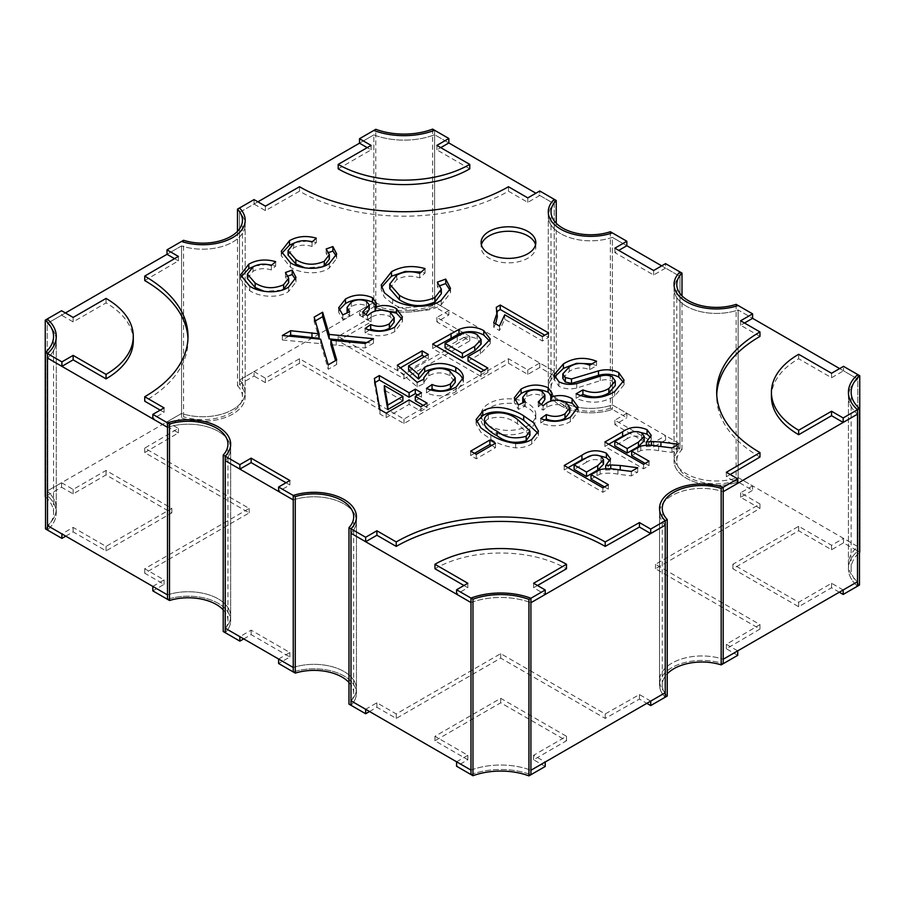<?xml version="1.0" encoding="UTF-8"?>
<svg xmlns="http://www.w3.org/2000/svg" width="905" height="905" viewBox="0 0 905 905"><rect width="100%" height="100%" fill="white"/><g stroke="black" fill="none" stroke-linecap="round" stroke-linejoin="round"><path stroke-width="0.68" stroke-dasharray="4.53 3.39" d="M529.923 435.384L517.502 423.891C509.096 417.318 499.356 415.667 488.281 418.913C485.419 420.576 484.164 422.578 484.526 424.909M481.109 344.081L477.15 339.126C473.157 336.83 468.62 336.332 463.564 337.633L463.564 333.164M463.564 337.633L445.068 347.814M603.522 464.265L601.044 460.86C595.841 458.812 591.022 459.254 586.598 462.172L586.598 457.704M586.598 462.172L574.132 469.378M644.202 440.78L641.724 437.375C636.52 435.328 631.701 435.757 627.278 438.687L627.278 434.219M627.278 438.687L614.8 445.894M402.895 400.802L384.342 390.089M839.308 592.209L831.559 587.741L798.663 606.723L732.88 568.747L798.663 530.771L831.559 549.754L843.528 542.853L857.782 551.077A54.719 31.596 180 0 0 848.415 568.747A54.719 31.596 180 0 0 857.499 586.18A54.719 31.596 180 0 1 848.415 568.747A54.719 31.596 180 0 1 857.782 551.077L857.782 546.609A54.719 31.596 0 0 0 848.415 564.279A54.719 31.596 0 0 0 857.499 581.711A54.719 31.596 180 0 1 848.415 564.279A54.719 31.596 180 0 1 857.782 546.609L738.129 477.535L738.129 482.003L738.129 309.974A42.411 24.48 180 0 1 686.454 306.252A42.411 24.48 0 0 0 738.129 309.974L752.598 318.334L738.129 309.974L738.129 477.535A42.411 24.48 180 0 1 686.454 473.801A42.411 24.48 180 0 1 674.033 456.493A42.411 24.48 180 0 1 679.994 443.97L612.368 404.931L612.368 409.388L612.368 237.37A42.411 24.48 180 0 1 560.693 233.648A42.411 24.48 0 0 0 612.368 237.37L626.837 245.73L612.368 237.37L612.368 404.931A42.411 24.48 180 0 1 560.693 401.198A42.411 24.48 180 0 1 548.272 383.89A42.411 24.48 180 0 1 554.233 371.367L554.233 203.806L535.907 193.229M610.366 231.748L610.366 408.234L612.368 409.388A42.411 24.48 180 0 1 560.693 405.666A42.411 24.48 180 0 1 548.272 388.358A42.411 24.48 180 0 1 554.233 375.835L539.776 367.475L539.776 363.007L554.233 371.367A42.411 24.48 0 0 0 548.272 383.89A42.411 24.48 0 0 0 560.693 401.198A42.411 24.48 0 0 0 612.368 404.931L626.837 413.28L626.837 417.748L612.368 409.388A42.411 24.48 180 0 1 560.693 405.666A42.411 24.48 180 0 1 548.272 388.358A42.411 24.48 180 0 1 554.233 375.835L554.233 371.367L434.592 302.281L434.592 306.75L434.592 130.263L434.592 134.732L448.846 142.956L434.592 134.732L434.592 302.281A54.719 31.596 180 0 1 373.833 302.462L373.833 134.902L359.5 143.182L373.833 134.902A54.719 31.596 0 0 0 434.592 134.732A54.719 31.596 180 0 1 373.833 134.902L373.833 306.931L373.833 302.462L239.497 380.01A42.411 24.48 180 0 1 245.187 392.261A42.411 24.48 180 0 1 223.976 413.472A42.411 24.48 180 0 1 181.554 413.461L181.554 245.911L167.006 254.316L181.554 245.911A42.411 24.48 0 0 0 223.976 245.911A42.411 24.48 0 0 0 245.187 224.712A42.411 24.48 180 0 1 223.976 245.911A42.411 24.48 180 0 1 181.554 245.911L181.554 417.929L181.554 413.461L47.23 491.019A54.719 31.596 180 0 1 56.28 508.429A54.719 31.596 180 0 1 47.501 525.601A54.719 31.596 0 0 0 56.28 508.429A54.719 31.596 0 0 0 47.23 491.019L47.23 495.488A54.719 31.596 180 0 1 56.28 512.897A54.719 31.596 180 0 1 47.501 530.07A54.719 31.596 180 0 0 56.28 512.897L56.28 340.88A54.719 31.596 180 0 1 47.501 358.052A54.719 31.596 0 0 0 56.28 340.88A54.719 31.596 0 0 0 47.23 323.47L47.23 491.019L61.551 482.75L61.551 487.218L47.23 495.488A54.719 31.596 180 0 1 56.28 512.897L56.28 340.88A54.719 31.596 180 0 0 47.23 323.47L61.551 315.2L61.551 310.732M843.528 542.853L843.528 538.385L857.782 546.609L857.782 379.059L839.659 368.595M736.127 304.352L736.127 480.838L738.129 482.003A42.411 24.48 180 0 1 686.454 478.27A42.411 24.48 180 0 1 674.033 460.962A42.411 24.48 180 0 1 679.994 448.439L665.571 440.113L665.571 435.644L679.994 443.97A42.411 24.48 0 0 0 674.033 456.493A42.411 24.48 0 0 0 686.454 473.801A42.411 24.48 0 0 0 738.129 477.535L752.598 485.883L752.598 490.352L738.129 482.003A42.411 24.48 180 0 1 686.454 478.27A42.411 24.48 180 0 1 674.033 460.962A42.411 24.48 180 0 1 679.994 448.439L679.994 276.421L661.702 265.855M257.914 201.826L239.497 212.46L239.497 384.478A42.411 24.48 180 0 1 245.187 396.729A42.411 24.48 180 0 1 223.976 417.94A42.411 24.48 180 0 1 181.554 417.929L167.006 426.334L167.006 421.866L181.554 413.461A42.411 24.48 0 0 0 223.976 413.472A42.411 24.48 0 0 0 245.187 392.261A42.411 24.48 0 0 0 239.497 380.01L254.045 371.616L254.045 376.084L239.497 384.478A42.411 24.48 180 0 1 245.187 396.729A42.411 24.48 180 0 1 223.976 417.94A42.411 24.48 180 0 1 181.554 417.929L183.568 416.775L183.568 240.289M65.42 312.96L47.23 323.47L47.23 319.001L47.23 495.488L45.25 496.63M237.483 231.329L237.483 385.643L239.497 384.478L239.497 212.46A42.411 24.48 180 0 1 245.187 224.712A42.411 24.48 0 0 0 239.497 212.46L254.045 204.066L254.045 199.598M167.493 427.318A42.411 24.48 180 0 1 230.673 448.665A42.411 24.48 180 0 1 225.232 460.656A42.411 24.48 0 0 0 230.673 448.665A42.411 24.48 0 0 0 167.493 427.318M293.243 499.922A42.411 24.48 180 0 1 356.434 521.269A42.411 24.48 180 0 1 350.993 533.271A42.411 24.48 0 0 0 356.434 521.269A42.411 24.48 0 0 0 293.243 499.922M470.985 602.538A54.719 31.596 180 0 1 530.907 602.719A54.719 31.596 0 0 0 470.985 602.538M665.232 525.172A42.411 24.48 180 0 1 659.519 512.897A42.411 24.48 180 0 1 680.752 491.687A42.411 24.48 180 0 1 723.186 491.709A42.411 24.48 0 0 0 680.752 491.687A42.411 24.48 0 0 0 659.519 512.897A42.411 24.48 0 0 0 665.232 525.172M857.499 414.162A54.719 31.596 180 0 1 848.415 396.729A54.719 31.596 180 0 1 857.782 379.059A54.719 31.596 0 0 0 848.415 396.729A54.719 31.596 0 0 0 857.499 414.162M686.454 306.252A42.411 24.48 180 0 1 674.033 288.933A42.411 24.48 180 0 1 679.994 276.421A42.411 24.48 0 0 0 674.033 288.933A42.411 24.48 0 0 0 686.454 306.252M560.693 233.648A42.411 24.48 180 0 1 548.272 216.329A42.411 24.48 180 0 1 554.233 203.806A42.411 24.48 0 0 0 548.272 216.329A42.411 24.48 0 0 0 560.693 233.648M665.232 692.721A42.411 24.48 180 0 1 659.519 680.447A42.411 24.48 180 0 1 680.752 659.236A42.411 24.48 180 0 1 723.186 659.259A42.411 24.48 0 0 0 680.752 659.236A42.411 24.48 0 0 0 659.519 680.447A42.411 24.48 0 0 0 665.232 692.721M470.985 770.098A54.719 31.596 180 0 1 530.907 770.268A54.719 31.596 0 0 0 470.985 770.098M293.243 667.483A42.411 24.48 180 0 1 356.434 688.829A42.411 24.48 180 0 1 350.993 700.821A42.411 24.48 0 0 0 356.434 688.829A42.411 24.48 0 0 0 293.243 667.483M167.493 594.879A42.411 24.48 180 0 1 230.673 616.215A42.411 24.48 180 0 1 225.232 628.217A42.411 24.48 0 0 0 230.673 616.215A42.411 24.48 0 0 0 167.493 594.879M859.75 552.22L857.782 551.077L857.782 374.591L857.782 379.059L843.528 370.824L843.528 366.355M771.422 396.729A93.023 53.712 180 0 1 798.663 358.753L831.559 377.736L843.528 370.824M831.559 377.736L831.559 373.267M798.663 358.753L798.663 354.285M469.763 168.862L436.877 149.868L440.746 147.639M338.199 168.862L371.095 149.868L367.226 147.639M436.877 149.868L436.877 145.4M371.095 149.868L371.095 145.4M463.96 585.501L467.828 587.73L456.584 594.223M434.943 568.747A93.023 53.712 180 0 1 566.496 568.747M537.48 585.501L533.611 587.73L545.229 594.449M467.828 587.73L467.828 583.261M533.611 587.73L533.611 583.261M133.284 340.88A93.023 53.712 180 0 0 106.043 302.904L73.147 321.886L61.551 315.2M106.043 302.904L106.043 298.435M73.147 321.886L73.147 317.417M535.545 244.814A27.365 15.792 180 0 1 535.817 247.054A27.365 15.792 180 0 1 518.927 261.647A27.365 15.792 180 0 1 489.107 258.219A27.365 15.792 180 0 1 481.098 247.054A27.365 15.792 180 0 1 481.37 244.814M736.127 480.838A39.673 22.908 180 0 1 688.388 477.15A39.673 22.908 180 0 1 676.77 460.962A39.673 22.908 180 0 1 681.997 449.593L679.994 448.439L679.994 271.953L679.994 276.421L665.571 268.095L665.571 263.627M610.366 408.234A39.673 22.908 180 0 1 562.627 404.546A39.673 22.908 180 0 1 551.009 388.358A39.673 22.908 180 0 1 556.236 376.989L554.233 375.835L554.233 199.338L554.233 203.806L539.776 195.457L539.776 190.989M281.579 253.592L281.229 255.776L290.415 267.201C300.189 273.695 319.273 275.188 329.273 268.004L336.683 258.468L336.321 256.194M328.866 252.484L326.151 253.468L329.352 259.124M322.429 266.681L305.064 267.891M288.062 255.086L293.706 247.868C299.193 244.859 305.302 244.384 312.044 246.465L316.331 242.642L312.44 241.635M307.87 241.035L295.46 242.495M365.88 314.499L362.588 316.535L367.475 320.155L371.231 317.225C377.396 313.911 383.72 313.718 390.202 316.671L394.184 322.123M369.229 330.076L365.111 332.972C375.518 337.09 385.383 336.649 394.716 331.637L402.442 321.49L402.114 319.307M381.876 310.087L375.134 311.648L376.514 307.802L376.005 305.63M339.058 310.008L338.662 312.248L342.791 319.375L349.613 316.15L347.169 312.836M347.056 311.897L351.276 306.591C356.118 303.842 361.174 303.582 366.457 305.822L369.251 309.453M381.469 287.326L381.186 289.498L384.433 297.281L392.657 303.775C404.886 311.897 428.744 313.764 441.233 304.781L450.498 292.858L450.215 290.596M440.237 285.561L437.341 286.602L441.346 293.673M389.727 288.627L396.775 279.611C403.63 275.844 411.277 275.256 419.705 277.858L425.067 273.072L421.21 272.043M400.417 367.871L397.318 369.659L417.16 386.842L423.981 383.618L423.789 382.329L428.778 375.835C435.769 372 442.828 371.955 449.932 375.688L455.238 382.351M430.554 390.044L426.459 392.928C436.855 397.137 446.719 396.695 456.03 391.605L463.303 382.159L462.987 379.84M408.596 370.303L428.325 358.912L424.456 356.683M240.9 277.077L240.56 279.272L249.735 290.686C259.509 297.179 278.593 298.673 288.593 291.489L296.003 281.953L295.641 279.69M288.186 275.98L285.471 276.953L288.672 282.609M281.749 290.166L264.384 291.376M247.393 278.57L253.027 271.353C258.513 268.344 264.622 267.869 271.364 269.95L275.652 266.127L271.772 265.131M267.19 264.52L254.78 265.98M375.1 382.476L374.376 382.906L379.953 414.049L386.152 417.624L409.105 404.377L420.882 411.187L427.081 407.601L423.212 405.372M415.305 400.802L421.504 397.216L417.635 394.987M474.548 453.337L470.679 455.577L476.256 458.79L495.488 447.692L491.619 445.464M590.999 479.118L600.128 474.05C605.92 472.885 611.848 472.93 617.934 474.175L631.317 475.883L637.708 472.195L631.373 471.381M617.753 469.684L605.694 470.057L610.524 463.281L609.959 461.007M596.746 455.079L591.632 455.52M568.08 467.715L564.211 469.955L602.9 492.286L608.352 489.141L604.483 486.901M631.667 455.634L640.808 450.566C646.589 449.4 652.528 449.446 658.614 450.69L671.996 452.398L678.388 448.71L672.053 447.896M658.433 446.199L646.374 446.572L651.204 439.796L650.638 437.522M637.425 431.595L632.312 432.036M608.748 444.231L604.879 446.47L643.579 468.801L649.032 465.656L645.163 463.417M562.808 378.369L569.256 371.446C575.444 367.464 582.266 366.853 589.743 369.647L596.565 365.711L592.017 363.867M554.46 377.046L554.018 379.342L558.951 386.243C564.188 388.89 570.116 389.489 576.745 388.053L600.275 380.654C604.619 379.286 608.624 379.478 612.3 381.243L615.276 385.553M580.444 395.779L576.1 398.291C589.743 404.116 602.617 403.37 614.721 396.039L624.077 384.659L623.692 382.487M541.518 404.524L538.226 406.549L543.113 410.169L546.869 407.25C553.023 403.924 559.347 403.743 565.84 406.684L569.822 412.137M544.867 420.09L540.749 422.997C551.156 427.115 561.021 426.662 570.354 421.651L578.08 411.504L577.752 409.32M557.503 400.112L550.772 401.673L552.152 397.815L551.643 395.643M514.696 400.021L514.3 402.261L518.429 409.388L525.251 406.164L522.807 402.849M522.683 401.911L526.914 396.616C531.755 393.856 536.812 393.607 542.084 395.836L544.889 399.467M476.494 421.866L476.087 424.038L480.962 432.409L490.849 439.298C497.614 443.699 505.884 446.561 515.646 447.862C521.981 447.918 527.355 446.618 531.755 443.936L538.452 435.61L538.045 433.269M495.635 323.854L493.745 327.225L499.458 330.529L504.73 319.25L542.423 341.015L548.622 337.429L544.753 335.201M497.32 311.207L496.268 311.818L497.343 316.501M436.538 346.298L432.669 348.527L481.03 376.457L487.852 372.521L483.983 370.281M468.009 361.061L480.363 353.934L490.261 343.629L489.786 341.23M330.879 344.647L365.19 347.973L373.482 343.176L366.853 342.543M315.291 320.936L314.159 321.58L319.092 338.312M288.966 336.128L282.337 339.963L320.664 343.662L328.221 369.319L336.694 364.421L335.574 360.597M286.003 482.738L289.872 484.978L278.604 491.472M160.208 410.135L164.077 412.363L152.832 418.857M187.957 338.64A147.753 85.308 180 0 1 188.002 340.88A147.753 85.308 180 0 1 144.732 401.198M144.732 280.561L178.387 260.878L174.541 258.66M539.776 195.457L527.807 202.369L508.463 191.204A147.753 85.308 180 0 1 299.51 191.204L265.425 210.627L254.045 204.066M665.571 268.095L653.614 274.996L614.88 252.631L618.749 250.391M759.974 336.411L740.629 325.234L744.498 323.006M759.974 457.048A147.753 85.308 180 0 1 716.692 396.729A147.753 85.308 180 0 1 716.749 394.49M730.199 474.503L726.353 476.754L737.722 483.315M289.872 484.978L289.872 480.51M614.88 252.631L614.88 248.162M653.614 274.996L653.614 270.527M726.353 476.754L726.353 472.286M740.629 325.234L740.629 320.766M508.463 191.204L508.463 186.735M527.807 202.369L527.807 197.901M299.51 191.204L299.51 186.735M265.425 210.627L265.425 206.159M178.387 260.878L178.387 256.409M164.077 412.363L164.077 407.895M365.19 347.973L365.19 343.504M373.482 343.176L373.482 338.708M314.159 321.58L314.159 317.112M282.337 339.963L282.337 335.495M320.664 343.662L320.664 339.194M328.221 369.319L328.221 364.851M336.694 364.421L336.694 359.952M487.852 372.521L487.852 368.052M481.03 376.457L481.03 371.989M432.669 348.527L432.669 344.058M493.745 327.225L493.745 322.757M499.458 330.529L499.458 326.06M504.73 319.25L504.73 314.782M542.423 341.015L542.423 336.547M548.622 337.429L548.622 332.961M496.268 311.818L496.268 307.349M515.646 447.862L515.646 443.393M543.113 410.169L543.113 405.7M565.84 406.684L565.84 402.216M540.749 422.997L540.749 418.529M550.772 401.673L550.772 401.062M518.429 409.388L518.429 404.92M525.251 406.164L525.251 401.696M526.914 396.616L526.914 392.148M539.301 406.006L539.301 402.883M538.226 406.549L538.226 402.08M589.743 369.647L589.743 365.179M596.565 365.711L596.565 361.242M600.275 380.654L600.275 376.186M576.1 398.291L576.1 393.822M640.808 450.566L640.808 446.097M637.72 452.138L637.72 447.67M649.032 465.656L649.032 461.188M643.579 468.801L643.579 464.333M604.879 446.47L604.879 442.002M646.374 446.572L646.374 445.17M678.388 448.71L678.388 444.242M671.996 452.398L671.996 447.93M600.128 474.05L600.128 469.582M597.04 475.623L597.04 471.154M608.352 489.141L608.352 484.673M602.9 492.286L602.9 487.818M564.211 469.955L564.211 465.487M605.694 470.057L605.694 468.654M637.708 472.195L637.708 467.727M631.317 475.883L631.317 471.415M495.488 447.692L495.488 443.224M470.679 455.577L470.679 451.109M476.256 458.79L476.256 454.321M374.376 382.906L374.376 378.437M379.953 414.049L379.953 409.58M421.504 397.216L421.504 392.747M427.081 407.601L427.081 403.132M420.882 411.187L420.882 406.718M409.105 404.377L409.105 399.908M386.152 417.624L386.152 413.155M285.471 276.953L285.471 272.484M271.364 269.95L271.364 265.482M275.652 266.127L275.652 261.658M397.318 369.659L397.318 365.19M417.16 386.842L417.16 382.374M423.981 383.618L423.981 379.15M428.778 375.835L428.778 371.367M426.459 392.928L426.459 388.46M428.325 358.912L428.325 354.443M437.341 286.602L437.341 282.134M419.705 277.858L419.705 273.389M425.067 273.072L425.067 268.604M367.475 320.155L367.475 315.687M390.202 316.671L390.202 312.202M365.111 332.972L365.111 328.504M375.134 311.648L375.134 311.048M342.791 319.375L342.791 314.906M349.613 316.15L349.613 311.682M351.276 306.591L351.276 302.123M363.663 315.992L363.663 312.87M362.588 316.535L362.588 312.067M326.151 253.468L326.151 248.999M312.044 246.465L312.044 241.997M316.331 242.642L316.331 238.173M489.107 425.769A27.365 15.792 180 0 1 481.098 414.603A27.365 15.792 180 0 1 497.988 400.01A27.365 15.792 180 0 1 527.807 403.426A27.365 15.792 180 0 1 535.817 414.603A27.365 15.792 180 0 1 518.927 429.196A27.365 15.792 180 0 1 489.107 425.769M489.107 430.237A27.365 15.792 180 0 1 481.098 419.072A27.365 15.792 180 0 1 497.988 404.478A27.365 15.792 180 0 1 527.807 407.895A27.365 15.792 180 0 1 535.817 419.072A27.365 15.792 180 0 1 518.927 433.665A27.365 15.792 180 0 1 489.107 430.237M665.232 697.189A42.411 24.48 180 0 1 659.519 684.915A42.411 24.48 180 0 1 680.752 663.704A42.411 24.48 180 0 1 723.186 663.727A42.411 24.48 180 0 0 680.752 663.704A42.411 24.48 180 0 0 659.519 684.915L659.519 508.429L659.519 684.915A42.411 24.48 180 0 0 665.232 697.189M369.523 711.511L376.899 707.258L396.243 718.423L500.714 658.105L605.196 718.423L639.439 699.056L646.837 703.332M293.243 671.951A42.411 24.48 180 0 1 356.434 693.298A42.411 24.48 180 0 1 350.993 705.289A42.411 24.48 180 0 0 356.434 693.298L356.434 516.8L356.434 693.298A42.411 24.48 180 0 0 293.243 671.951M243.739 638.896L251.138 634.631L289.872 656.996L278.604 663.501M167.493 599.336A42.411 24.48 180 0 1 230.673 620.683A42.411 24.48 180 0 1 225.232 632.686A42.411 24.48 180 0 0 230.673 620.683L230.673 444.197L230.673 620.683A42.411 24.48 180 0 0 167.493 599.336M167.006 426.334L178.387 432.907L144.732 452.579L249.203 512.897L144.732 573.216L164.077 584.381L152.832 590.875M539.776 367.475L527.807 374.387L508.463 363.222L403.981 423.54L299.51 363.222L265.425 382.657L254.045 376.084M665.571 440.113L653.614 447.013L614.88 424.649L626.837 417.748M737.722 655.333L726.353 648.772L759.974 629.066L655.492 568.747L759.974 508.429L740.629 497.264L752.598 490.352M752.598 485.883L740.629 492.795L759.974 503.961L655.492 564.279L759.974 624.597L726.353 644.303L737.722 650.865M626.837 413.28L614.88 420.18L653.614 442.545L665.571 435.644M254.045 371.616L265.425 378.188L299.51 358.753L403.981 419.072L508.463 358.753L527.807 369.919L539.776 363.007M152.832 586.406L164.077 579.913L144.732 568.747L249.203 508.429L144.732 448.111L178.387 428.438L167.006 421.866M278.604 659.032L289.872 652.528L251.138 630.163L239.87 636.668M650.706 701.104L639.439 694.588L605.196 713.955L500.714 653.636L396.243 713.955L376.899 702.789L365.654 709.282M289.872 656.996L289.872 652.528M251.138 634.631L251.138 630.163M614.88 424.649L614.88 420.18M653.614 447.013L653.614 442.545M726.353 648.772L726.353 644.303M759.974 629.066L759.974 624.597M759.974 508.429L759.974 503.961M655.492 568.747L655.492 564.279M740.629 497.264L740.629 492.795M527.807 374.387L527.807 369.919M508.463 363.222L508.463 358.753M403.981 423.54L403.981 419.072M299.51 363.222L299.51 358.753M265.425 382.657L265.425 378.188M376.899 707.258L376.899 702.789M396.243 718.423L396.243 713.955M500.714 658.105L500.714 653.636M605.196 718.423L605.196 713.955M639.439 699.056L639.439 694.588M178.387 432.907L178.387 428.438M144.732 452.579L144.732 448.111M144.732 573.216L144.732 568.747M249.203 512.897L249.203 508.429M164.077 584.381L164.077 579.913M843.177 589.981L831.559 583.273L798.663 602.255L732.88 564.279L798.663 526.303L831.559 545.285L843.528 538.385M831.559 587.741L831.559 583.273M831.559 549.754L831.559 545.285M798.663 606.723L798.663 602.255M732.88 568.747L732.88 564.279M798.663 530.771L798.663 526.303M359.5 315.2L371.095 321.886L338.199 340.88L403.981 378.856L469.763 340.88L436.877 321.886L448.846 314.985L448.846 310.517L434.592 302.281A54.719 31.596 0 0 1 373.833 302.462L359.5 310.732L359.5 315.2L375.801 305.788L375.801 129.302M448.846 314.985L434.592 306.75A54.719 31.596 180 0 1 373.833 306.931A54.719 31.596 180 0 0 434.592 306.75L432.613 305.619A51.981 30.012 180 0 1 375.801 305.788M448.846 310.517L436.877 317.417L469.763 336.411L403.981 374.387L338.199 336.411L371.095 317.429L359.5 310.732M436.877 321.886L436.877 317.417M371.095 321.886L371.095 317.429M469.763 340.88L469.763 336.411M403.981 378.856L403.981 374.387M338.199 340.88L338.199 336.411M456.584 761.784L467.828 755.29L434.943 736.297L500.714 698.321L566.496 736.297L533.611 755.29L545.229 761.999M470.985 774.567A54.719 31.596 180 0 1 530.907 774.737A54.719 31.596 180 0 0 470.985 774.567M545.229 766.467L533.611 759.759L566.496 740.765L500.714 702.789L434.943 740.765L467.828 759.759L456.584 766.252M467.828 759.759L467.828 755.29M533.611 759.759L533.611 755.29M434.943 740.765L434.943 736.297M500.714 702.789L500.714 698.321M566.496 740.765L566.496 736.297M61.551 482.75L73.147 489.435L106.032 470.453L171.814 508.429L106.032 546.405L73.147 527.423L61.902 533.916M65.771 536.145L73.147 531.891L106.032 550.874L171.814 512.897L106.032 474.921L73.147 493.904L61.551 487.218M73.147 493.904L73.147 489.435M73.147 531.891L73.147 527.423M106.032 474.921L106.032 470.453M171.814 512.897L171.814 508.429M106.032 550.874L106.032 546.405M432.613 129.121L432.613 305.619M859.479 585.037A51.981 30.012 180 0 1 851.153 568.747A51.981 30.012 180 0 1 859.479 552.457M45.522 496.868A51.981 30.012 180 0 1 53.553 512.897A51.981 30.012 180 0 1 45.522 528.927M667.234 696.024A39.673 22.908 180 0 1 662.256 684.915A39.673 22.908 180 0 1 667.234 673.806M237.483 385.643A39.673 22.908 180 0 1 242.45 396.729A39.673 22.908 180 0 1 183.568 416.775M223.218 609.857A39.673 22.908 180 0 1 227.936 620.683A39.673 22.908 180 0 1 223.218 631.52M348.979 682.461A39.673 22.908 180 0 1 353.697 693.298A39.673 22.908 180 0 1 348.979 704.124M556.236 376.989L556.236 223.23M681.997 449.593L681.997 295.833M517.502 423.891L517.502 419.422M488.281 418.913L488.281 414.445M477.15 339.126L477.15 334.658M457.251 340.778L457.251 336.309M601.044 460.86L601.044 456.392M641.724 437.375L641.724 432.907M317.666 333.47L317.666 329.013M336.196 345.167L336.196 340.699M480.363 353.934L480.363 349.466M531.755 443.936L531.755 439.468M490.849 439.298L490.849 434.83M546.869 407.25L546.869 402.782M570.354 421.651L570.354 417.194M542.084 395.836L542.084 391.367M569.256 371.446L569.256 366.978M558.951 386.243L558.951 381.774M576.745 388.053L576.745 383.584M612.3 381.243L612.3 376.774M614.721 396.039L614.721 391.571M658.614 450.69L658.614 446.222M617.934 474.175L617.934 469.706M249.735 290.686L249.735 286.218M288.593 291.489L288.593 287.021M253.027 271.353L253.027 266.885M449.932 375.688L449.932 371.22M456.03 391.605L456.03 387.136M463.179 380.7L463.179 379.071M392.657 303.775L392.657 299.306M441.233 304.781L441.233 300.313M396.775 279.611L396.775 275.143M371.231 317.225L371.231 312.768M394.716 331.637L394.716 327.169M366.457 305.822L366.457 301.354M290.415 267.201L290.415 262.733M329.273 268.004L329.273 263.536M293.706 247.868L293.706 243.4M674.033 456.493L674.033 284.464L674.033 456.493M548.272 383.89L548.272 211.861L548.272 383.89M245.187 392.261L245.187 220.243L245.187 392.261M848.415 564.279L848.415 392.261L848.415 564.279M481.098 247.054L481.098 242.585M535.817 247.054L535.817 242.585M716.692 396.729L716.692 392.261M188.002 340.88L188.002 336.411M490.261 343.629L490.261 339.16M538.452 435.61L538.452 431.142M476.087 424.038L476.087 419.569M578.08 411.504L578.08 407.035M552.152 397.815L552.152 393.347M514.3 402.261L514.3 397.793M554.018 379.342L554.018 374.874M624.077 384.659L624.077 380.19M651.204 439.796L651.204 435.328M610.524 463.281L610.524 458.812M240.56 279.272L240.56 274.803M296.003 281.953L296.003 277.484M423.789 382.329L423.789 379.24M463.303 382.159L463.303 377.69M381.186 289.498L381.186 285.03M450.498 292.858L450.498 288.39M402.442 321.49L402.442 317.022M376.514 307.802L376.514 303.333M338.662 312.248L338.662 307.779M281.229 255.776L281.229 251.307M336.683 258.468L336.683 254M481.098 419.072L481.098 414.603M535.817 419.072L535.817 414.603M851.153 568.747L851.153 392.261M53.553 512.897L53.553 336.411M662.256 684.915L662.256 508.429M242.45 396.729L242.45 220.243M227.936 620.683L227.936 444.197M353.697 693.298L353.697 516.8M551.009 388.358L551.009 211.861M676.77 460.962L676.77 284.464"/><path stroke-width="1.36" d="M484.526 420.44C486.947 424.66 491.11 428.257 497.037 431.233C505.386 437.782 515.092 439.457 526.178 436.244L529.923 430.916L517.502 419.422C509.096 412.85 499.356 411.198 488.281 414.445C485.419 416.108 484.164 418.11 484.526 420.44L484.526 424.909L484.526 420.44M484.526 424.909C486.947 429.128 491.11 432.726 497.037 435.701C505.386 442.251 515.092 443.925 526.178 440.712L526.178 436.244M526.178 440.712L529.923 435.384L529.923 430.916M457.251 336.309L445.068 343.346L462.432 353.369L474.74 346.264L481.109 339.613L477.15 334.658C473.157 332.373 468.62 331.864 463.564 333.164L457.251 336.309M445.068 343.346L445.068 347.814L462.432 357.837L462.432 353.369M462.432 357.837L474.74 350.733L481.109 344.081L481.109 339.613M597.741 465.6L603.522 459.797L601.044 456.392C595.841 454.344 591.022 454.785 586.598 457.704L574.132 464.91L586.531 472.071L597.741 465.6L597.741 470.068L603.522 464.265L603.522 459.797M586.531 472.071L586.531 476.539L574.132 469.378L574.132 464.91M586.531 476.539L597.741 470.068M638.421 442.115L644.202 436.312L641.724 432.907C636.52 430.859 631.701 431.289 627.278 434.219L614.8 441.425L627.21 448.586L638.421 442.115L638.421 446.584L644.202 440.78L644.202 436.312M627.21 448.586L627.21 453.054L614.8 445.894L614.8 441.425M627.21 453.054L638.421 446.584M402.895 396.333L384.342 385.621L387.815 405.044L402.895 396.333L402.895 400.802L387.815 409.513L387.815 405.044M384.342 385.621L384.342 390.089L387.815 409.513M535.907 193.229L448.846 142.956L448.846 138.488L436.877 145.4L469.763 164.393A93.023 53.712 180 0 1 338.199 164.393L371.095 145.4L359.5 138.714L373.833 130.433A54.719 31.596 180 0 0 434.592 130.263L448.846 138.488M839.659 368.595L752.598 318.334L752.598 313.865L740.629 320.766L759.974 331.943A147.753 85.308 180 0 0 716.692 392.261A147.753 85.308 180 0 0 759.974 452.579L726.353 472.286L737.722 478.847L723.186 487.241L723.186 491.709L857.499 414.162L857.499 586.18L843.177 594.449L843.177 589.981L857.499 581.711L723.186 659.259L723.186 491.709L737.722 483.315L737.722 478.847M661.702 265.855L626.837 245.73L626.837 241.262L614.88 248.162L653.614 270.527L665.571 263.627L679.994 271.953A42.411 24.48 180 0 0 674.033 284.464A42.411 24.48 180 0 1 679.994 271.953L681.997 273.106A39.673 22.908 180 0 0 676.77 284.464A39.673 22.908 180 0 0 688.388 300.664A39.673 22.908 180 0 0 736.127 304.352L738.129 305.505A42.411 24.48 180 0 1 686.454 301.784A42.411 24.48 180 0 1 674.033 284.464A42.411 24.48 180 0 0 686.454 301.784A42.411 24.48 180 0 0 738.129 305.505L752.598 313.865M359.5 138.714L359.5 143.182L257.914 201.826M187.957 338.64A147.753 85.308 180 0 0 144.732 280.561L144.732 276.093L178.387 256.409L167.006 249.848L167.006 254.316L65.42 312.96M456.584 589.755L470.985 598.069L470.985 774.567L456.584 766.252L456.584 761.784L470.985 770.098L350.993 700.821L350.993 533.271L470.985 602.538L456.584 594.223L456.584 589.755L467.828 583.261L434.943 564.279A93.023 53.712 180 0 1 566.496 564.279L533.611 583.261L545.229 589.981L530.907 598.25L530.907 602.719L665.232 525.172L665.232 697.189L650.706 705.572L650.706 701.104L665.232 692.721L530.907 770.268L530.907 602.719L545.229 594.449L545.229 589.981M47.501 525.601L47.501 358.052L167.493 427.318L167.493 599.336L152.832 590.875L152.832 586.406L167.493 594.879L47.501 525.601L61.902 533.916L61.902 538.385L47.501 530.07L47.501 525.601M225.232 628.217L225.232 460.656L293.243 499.922L293.243 671.951L278.604 663.501L278.604 659.032L293.243 667.483L225.232 628.217L239.87 636.668L239.87 641.136L225.232 632.686L225.232 628.217M843.528 366.355L857.782 374.591A54.719 31.596 180 0 0 848.415 392.261A54.719 31.596 180 0 1 857.782 374.591L859.75 375.733A51.981 30.012 180 0 0 851.153 392.261A51.981 30.012 180 0 0 859.479 408.551L859.479 585.037L857.499 586.18L857.499 409.694L843.177 417.963L831.559 411.243L798.663 430.237A93.023 53.712 180 0 1 771.422 392.261A93.023 53.712 180 0 1 798.663 354.285L831.559 373.267L843.528 366.355M859.479 408.551L857.499 409.694A54.719 31.596 180 0 1 848.415 392.261A54.719 31.596 180 0 0 857.499 409.694L857.499 414.162L843.177 422.431L843.177 417.963M771.422 392.261L771.422 396.729A93.023 53.712 180 0 0 798.663 434.705L831.559 415.712L843.177 422.431M798.663 434.705L798.663 430.237M831.559 415.712L831.559 411.243M440.746 147.639L448.846 142.956M469.763 164.393L469.763 168.862A93.023 53.712 180 0 1 338.199 168.862L338.199 164.393M367.226 147.639L359.5 143.182M528.939 599.382A51.981 30.012 180 0 0 472.964 599.212L470.985 598.069A54.719 31.596 180 0 1 530.907 598.25L530.907 774.737L530.907 770.268L545.229 761.999L545.229 766.467L528.939 775.879L528.939 599.382L530.907 598.25A54.719 31.596 180 0 0 470.985 598.069L470.985 774.567L472.964 775.709A51.981 30.012 180 0 1 528.939 775.879M463.96 585.501L434.943 568.747L434.943 564.279M566.496 564.279L566.496 568.747L537.48 585.501M45.522 352.43L47.501 353.584A54.719 31.596 180 0 0 56.28 336.411A54.719 31.596 180 0 1 47.501 353.584L47.501 530.07L45.522 528.927L45.522 352.43A51.981 30.012 180 0 0 53.553 336.411A51.981 30.012 180 0 0 45.25 320.144L47.23 319.001A54.719 31.596 180 0 1 56.28 336.411A54.719 31.596 180 0 0 47.23 319.001L61.551 310.732L73.147 317.417L106.043 298.435A93.023 53.712 180 0 1 133.284 336.411A93.023 53.712 180 0 1 106.043 374.387L73.147 355.394L61.902 361.887L47.501 353.584L47.501 358.052L61.902 366.355L61.902 361.887M133.284 336.411L133.284 340.88A93.023 53.712 180 0 1 106.043 378.856L73.147 359.862L61.902 366.355M73.147 359.862L73.147 355.394M106.043 378.856L106.043 374.387M626.837 241.262L612.368 232.902A42.411 24.48 180 0 1 560.693 229.18A42.411 24.48 180 0 1 548.272 211.861A42.411 24.48 180 0 1 554.233 199.338L539.776 190.989L527.807 197.901L508.463 186.735A147.753 85.308 180 0 1 299.51 186.735L265.425 206.159L254.045 199.598L239.497 207.992A42.411 24.48 180 0 1 245.187 220.243A42.411 24.48 180 0 1 223.976 241.443A42.411 24.48 180 0 1 181.554 241.443L167.006 249.848M489.107 253.751A27.365 15.792 180 0 1 481.098 242.585A27.365 15.792 180 0 1 497.988 227.992A27.365 15.792 180 0 1 527.807 231.409A27.365 15.792 180 0 1 535.817 242.585A27.365 15.792 180 0 1 518.927 257.178A27.365 15.792 180 0 1 489.107 253.751M481.37 244.814A27.365 15.792 180 0 1 499.809 232.065A27.365 15.792 180 0 1 527.807 235.877A27.365 15.792 180 0 1 535.545 244.814M650.706 529.086L665.232 520.703L665.232 525.172L650.706 533.554L650.706 529.086L639.439 522.57L605.196 541.937A147.753 85.308 180 0 0 396.243 541.937L376.899 530.771L365.654 537.265L350.993 528.803L350.993 533.271L365.654 541.733L365.654 537.265M239.87 464.638L225.232 456.199L225.232 460.656L239.87 469.107L239.87 464.638L251.138 458.145L289.872 480.51L278.604 487.003L293.243 495.454A42.411 24.48 180 0 1 356.434 516.8A42.411 24.48 180 0 1 350.993 528.803L350.993 705.289L350.993 700.821L365.654 709.282L365.654 713.751L348.979 704.124L348.979 527.638L350.993 528.803A42.411 24.48 180 0 0 356.434 516.8A42.411 24.48 180 0 0 293.243 495.454L293.243 671.951L295.256 673.105A39.673 22.908 180 0 1 348.979 682.461M152.832 414.388L167.493 422.85L167.493 427.318L152.832 418.857L152.832 414.388L164.077 407.895L144.732 396.729A147.753 85.308 180 0 0 188.002 336.411A147.753 85.308 180 0 0 144.732 276.093M348.979 527.638A39.673 22.908 180 0 0 353.697 516.8A39.673 22.908 180 0 0 295.256 496.619L293.243 495.454L293.243 499.922L278.604 491.472L278.604 487.003M295.46 242.495L289.487 245.153L281.579 253.592M336.321 256.194L332.882 251.047L328.866 252.484M329.352 254.656L324.273 261.262C314.284 265.674 304.804 265.108 295.844 259.565L288.062 250.617L293.706 243.4C299.193 240.391 305.302 239.916 312.044 241.997L316.331 238.173C306.399 235.357 297.451 236.194 289.487 240.685L281.229 251.307L290.415 262.733C300.189 269.226 319.273 270.719 329.273 263.536L336.683 254L332.882 246.579L326.151 248.999L329.352 254.656L329.352 259.124L324.273 265.731L322.429 266.681M305.064 267.891L295.844 264.034L288.062 255.086L288.062 250.617M312.44 241.635L307.87 241.035M394.184 317.655L389.354 323.832C383.573 326.92 377.351 327.169 370.699 324.567L365.111 328.504C375.518 332.633 385.383 332.18 394.716 327.169L402.442 317.022L396.447 308.65C389.953 305.076 382.849 304.589 375.134 307.18L376.514 303.333L372.453 297.655C363.063 293.797 354.07 294.249 345.472 299.035L338.662 307.779L342.791 314.906L349.613 311.682L347.056 307.428L351.276 302.123C356.118 299.374 361.174 299.114 366.457 301.354L369.251 304.985L362.588 312.067L367.475 315.687L371.231 312.768C377.396 309.442 383.72 309.261 390.202 312.202L394.184 317.655L394.184 322.123L389.354 328.3C383.573 331.388 377.351 331.637 370.699 329.035L369.229 330.076M402.114 319.307L396.447 313.119L381.876 310.087M376.005 305.63L372.453 302.123C363.063 298.265 354.07 298.718 345.472 303.503L339.058 310.008M347.169 312.836L347.056 307.428M369.251 304.985L369.251 309.453L365.88 314.499M421.21 272.043L405.259 271.432L391.514 276.206L381.469 287.326M450.215 290.596L445.746 283.582L440.237 285.561M441.346 289.204L441.346 293.673L434.988 301.942C422.499 307.451 410.655 306.75 399.456 299.815L389.727 288.627L389.727 284.159L396.775 275.143C403.63 271.376 411.277 270.787 419.705 273.389L425.067 268.604C412.646 265.086 401.469 266.138 391.514 271.738L381.186 285.03L384.433 292.813L392.657 299.306C404.886 307.428 428.744 309.295 441.233 300.313L450.498 288.39L445.746 279.113L437.341 282.134L441.346 289.204L434.988 297.474C422.499 302.983 410.655 302.281 399.456 295.347L389.727 284.159M455.238 377.883L450.475 383.901C444.672 386.978 438.529 387.193 432.047 384.523L426.459 388.46C436.855 392.668 446.719 392.227 456.03 387.136L463.303 377.69L463.179 376.231C462.523 372.792 460.045 369.851 455.758 367.419C445.475 362.26 435.124 362.215 424.705 367.272L418.585 374.534L408.596 365.835L428.325 354.443L422.126 350.869L397.318 365.19L417.16 382.374L423.981 379.15L423.789 377.86L428.778 371.367C435.769 367.532 442.828 367.487 449.932 371.22L455.238 377.883L455.238 382.351L450.475 388.369C444.672 391.446 438.529 391.65 432.047 388.992L430.554 390.044M463.179 380.7C462.523 377.261 460.045 374.319 455.758 371.887C445.475 366.729 435.124 366.683 424.705 371.74L418.585 379.003L408.596 370.303L408.596 365.835M424.456 356.683L422.126 355.337L400.417 367.871M254.78 265.98L248.807 268.638L240.9 277.077M295.641 279.69L292.202 274.532L288.186 275.98M288.672 278.14L283.604 284.747C273.604 289.159 264.124 288.593 255.165 283.05L247.393 274.102L253.027 266.885C258.513 263.875 264.622 263.4 271.364 265.482L275.652 261.658C265.719 258.841 256.771 259.678 248.807 264.17L240.56 274.803L249.735 286.218C259.509 292.711 278.593 294.204 288.593 287.021L296.003 277.484L292.202 270.063L285.471 272.484L288.672 278.14L288.672 282.609L283.604 289.215L281.749 290.166M264.384 291.376L255.165 287.519L247.393 278.57L247.393 274.102M271.772 265.131L267.19 264.52M423.212 405.372L415.305 400.802L415.305 396.333L421.504 392.747L415.305 389.173L409.105 392.747L379.331 375.564L374.376 378.437L379.953 409.58L386.152 413.155L409.105 399.908L420.882 406.718L427.081 403.132L415.305 396.333M417.635 394.987L415.305 393.641L409.105 397.216L379.331 380.032L375.1 382.476M491.619 445.464L489.899 444.468L474.548 453.337M631.373 471.381L617.753 469.684M609.959 461.007L606.384 457.647L596.746 455.079M591.632 455.52L581.926 459.717L568.08 467.715M604.483 486.901L590.999 479.118L590.999 474.65L600.128 469.582C605.92 468.417 611.848 468.462 617.934 469.706L631.317 471.415L637.708 467.727L620.23 465.487L610.762 464.955L605.694 465.589L610.524 458.812L606.384 453.179C597.515 449.412 589.359 450.102 581.926 455.249L564.211 465.487L602.9 487.818L608.352 484.673L590.999 474.65M672.053 447.896L658.433 446.199M650.638 437.522L647.064 434.162L637.425 431.595M632.312 432.036L622.606 436.233L608.748 444.231M645.163 463.417L631.667 455.634L631.667 451.165L640.808 446.097C646.589 444.932 652.528 444.977 658.614 446.222L671.996 447.93L678.388 444.242L660.91 442.002L651.442 441.459L646.374 442.104L651.204 435.328L647.064 429.694C638.183 425.927 630.038 426.617 622.606 431.764L604.879 442.002L643.579 464.333L649.032 461.188L631.667 451.165M592.017 363.867L576.564 363.324L563.408 368.38L554.46 377.046M615.276 381.084L608.85 388.517C600.671 393.211 592.028 393.664 582.922 389.885L576.1 393.822C589.743 399.648 602.617 398.901 614.721 391.571L624.077 380.19L618.794 372.645C612.775 369.579 606.011 368.98 598.499 370.869L571.496 378.957L565.331 377.589L562.808 373.901L569.256 366.978C575.444 362.996 582.266 362.385 589.743 365.179L596.565 361.242C584.675 356.672 573.623 357.565 563.408 363.912L554.018 374.874L558.951 381.774C564.188 384.421 570.116 385.021 576.745 383.584L600.275 376.186C604.619 374.817 608.624 375.009 612.3 376.774L615.276 381.084L615.276 385.553L608.85 392.985C600.671 397.68 592.028 398.132 582.922 394.354L580.444 395.779M623.692 382.487L618.794 377.114C612.775 374.048 606.011 373.448 598.499 375.337L571.496 383.426L565.331 382.046L562.808 378.369L562.808 373.901M569.822 407.669L564.98 413.845C559.2 416.934 552.989 417.182 546.326 414.592L540.749 418.529C551.156 422.646 561.021 422.194 570.354 417.194L578.08 407.035L572.084 398.664C565.591 395.1 558.487 394.603 550.772 397.205L552.152 393.347L548.091 387.679C538.701 383.81 529.708 384.263 521.11 389.048L514.3 397.793L518.429 404.92L525.251 401.696L522.683 397.442L526.914 392.148C531.755 389.388 536.812 389.139 542.084 391.367L544.889 394.999L538.226 402.08L543.113 405.7L546.869 402.782C553.023 399.456 559.347 399.275 565.84 402.216L569.822 407.669L569.822 412.137L564.98 418.314C559.2 421.402 552.989 421.651 546.326 419.06L544.867 420.09M577.752 409.32L572.084 403.132L557.503 400.112M551.643 395.643L548.091 392.148C538.701 388.279 529.708 388.731 521.11 393.517L514.696 400.021M522.807 402.849L522.683 397.442M544.889 394.999L544.889 399.467L541.518 404.524M538.045 433.269L523.712 420.316C514.063 413.879 494.956 407.736 482.772 415.655L476.494 421.866M544.753 335.201L500.25 309.51L497.32 311.207M497.343 312.033L493.745 322.757L499.458 326.06L504.73 314.782L542.423 336.547L548.622 332.961L500.25 305.042L496.268 307.349L497.343 316.501L495.635 323.854M483.983 370.281L468.009 361.061L468.009 356.593L480.363 349.466L490.261 339.16L483.779 330.608C475.973 326.456 467.693 326.06 458.926 329.431L432.669 344.058L481.03 371.989L487.852 368.052L468.009 356.593M489.786 341.23L483.779 335.076C475.973 330.925 467.693 330.529 458.926 333.9L436.538 346.298M366.853 342.543L329.182 338.9L322.644 316.693L315.291 320.936M319.092 333.843L290.629 330.698L282.337 335.495L320.664 339.194L328.221 364.851L336.694 359.952L330.879 340.178L365.19 343.504L373.482 338.708L329.182 334.431L322.644 312.225L314.159 317.112L319.092 333.843L319.092 338.312L290.629 335.167L288.966 336.128M335.574 360.597L330.879 344.647L330.879 340.178M365.654 541.733L376.899 535.24L396.243 546.405A147.753 85.308 180 0 1 605.196 546.405L639.439 527.038L650.706 533.554M286.003 482.738L251.138 462.613L239.87 469.107M160.208 410.135L144.732 401.198L144.732 396.729M174.541 258.66L167.006 254.316M618.749 250.391L626.837 245.73M744.498 323.006L752.598 318.334M716.749 394.49A147.753 85.308 180 0 1 759.974 336.411L759.974 331.943M759.974 452.579L759.974 457.048L730.199 474.503M667.234 519.538L665.232 520.703A42.411 24.48 180 0 1 659.519 508.429A42.411 24.48 180 0 1 680.752 487.218A42.411 24.48 180 0 1 723.186 487.241L723.186 663.727L723.186 659.259L737.722 650.865L737.722 655.333L721.172 664.881L721.172 488.395L723.186 487.241A42.411 24.48 180 0 0 680.752 487.218A42.411 24.48 180 0 0 659.519 508.429A42.411 24.48 180 0 0 665.232 520.703L665.232 697.189L667.234 696.024L667.234 519.538A39.673 22.908 180 0 1 662.256 508.429A39.673 22.908 180 0 1 721.172 488.395M223.218 455.034A39.673 22.908 180 0 0 227.936 444.197A39.673 22.908 180 0 0 169.507 424.015L167.493 422.85A42.411 24.48 180 0 1 230.673 444.197A42.411 24.48 180 0 1 225.232 456.199L225.232 632.686L223.218 631.52L223.218 455.034L225.232 456.199A42.411 24.48 180 0 0 230.673 444.197A42.411 24.48 180 0 0 167.493 422.85L167.493 599.336L169.507 600.501A39.673 22.908 180 0 1 223.218 609.857M489.899 440.011L470.679 451.109L476.256 454.321L495.488 443.224L489.899 440.011L489.899 444.468M523.712 415.848C514.063 409.411 494.956 403.268 482.772 411.187L476.087 419.569L480.962 427.941L490.849 434.83C497.614 439.23 505.884 442.093 515.646 443.393C521.981 443.45 527.355 442.149 531.755 439.468L538.452 431.142L533.611 422.748L523.712 415.848L523.712 420.316M251.138 462.613L251.138 458.145M396.243 546.405L396.243 541.937M376.899 535.24L376.899 530.771M605.196 546.405L605.196 541.937M639.439 527.038L639.439 522.57M329.182 338.9L329.182 334.431M322.644 316.693L322.644 312.225M290.629 335.167L290.629 330.698M331.818 347.814L331.818 343.346M458.926 333.9L458.926 329.431M500.25 309.51L500.25 305.042M564.98 418.314L564.98 413.845M546.326 419.06L546.326 414.592M550.772 401.062L550.772 397.205M539.301 402.883L539.301 401.537M582.922 394.354L582.922 389.885M618.794 377.114L618.794 372.645M565.331 382.046L565.331 377.589M647.064 434.162L647.064 429.694M646.374 445.17L646.374 442.104M651.442 445.43L651.442 441.459M660.91 446.47L660.91 442.002M606.384 457.647L606.384 453.179M605.694 468.654L605.694 465.589M610.762 468.914L610.762 464.955M620.23 469.955L620.23 465.487M379.331 380.032L379.331 375.564M409.105 397.216L409.105 392.747M415.305 393.641L415.305 389.173M292.202 274.532L292.202 270.063M450.475 388.369L450.475 383.901M432.047 388.992L432.047 384.523M418.585 379.003L418.585 374.534M422.126 355.337L422.126 350.869M445.746 283.582L445.746 279.113M389.354 328.3L389.354 323.832M370.699 329.035L370.699 324.567M375.134 311.048L375.134 307.18M363.663 312.87L363.663 311.524M332.882 251.047L332.882 246.579M646.837 703.332L650.706 705.572M369.523 711.511L365.654 713.751M243.739 638.896L239.87 641.136M839.308 592.209L843.177 594.449M65.771 536.145L61.902 538.385M434.592 130.263A54.719 31.596 180 0 1 373.833 130.433L375.801 129.302A51.981 30.012 180 0 0 432.613 129.121L434.592 130.263M859.479 552.457A51.981 30.012 180 0 1 859.75 552.22L859.75 375.733M472.964 599.212L472.964 775.709M45.25 320.144L45.25 496.63A51.981 30.012 180 0 1 45.522 496.868M667.234 673.806A39.673 22.908 180 0 1 721.172 664.881M237.483 209.157L239.497 207.992A42.411 24.48 180 0 1 245.187 220.243A42.411 24.48 180 0 1 223.976 241.443A42.411 24.48 180 0 1 181.554 241.443L183.568 240.289A39.673 22.908 180 0 0 242.45 220.243A39.673 22.908 180 0 0 237.483 209.157L237.483 231.329M169.507 424.015L169.507 600.501M295.256 496.619L295.256 673.105M610.366 231.748A39.673 22.908 180 0 1 562.627 228.06A39.673 22.908 180 0 1 551.009 211.861A39.673 22.908 180 0 1 556.236 200.503L554.233 199.338A42.411 24.48 180 0 0 548.272 211.861A42.411 24.48 180 0 0 560.693 229.18A42.411 24.48 180 0 0 612.368 232.902L610.366 231.748M556.236 223.23L556.236 200.503M681.997 295.833L681.997 273.106M497.037 435.701L497.037 431.233M474.74 350.733L474.74 346.264M311.965 337.237L311.965 332.769M451.052 337.916L451.052 333.447M483.779 335.076L483.779 330.608M482.772 415.655L482.772 411.187M572.084 403.132L572.084 398.664M548.091 392.148L548.091 387.679M521.11 393.517L521.11 389.048M563.408 368.38L563.408 363.912M608.85 392.985L608.85 388.517M598.499 375.337L598.499 370.869M571.496 383.426L571.496 378.957M622.606 436.233L622.606 431.764M581.926 459.717L581.926 455.249M248.807 268.638L248.807 264.17M283.604 289.215L283.604 284.747M255.165 287.519L255.165 283.05M463.179 379.071L463.179 376.231M455.758 371.887L455.758 367.419M424.705 371.74L424.705 367.272M391.514 276.206L391.514 271.738M434.988 301.942L434.988 297.474M399.456 299.815L399.456 295.347M396.447 313.119L396.447 308.65M372.453 302.123L372.453 297.655M345.472 303.503L345.472 299.035M289.487 245.153L289.487 240.685M324.273 265.731L324.273 261.262M295.844 264.034L295.844 259.565M423.789 379.24L423.789 377.86"/></g></svg>
